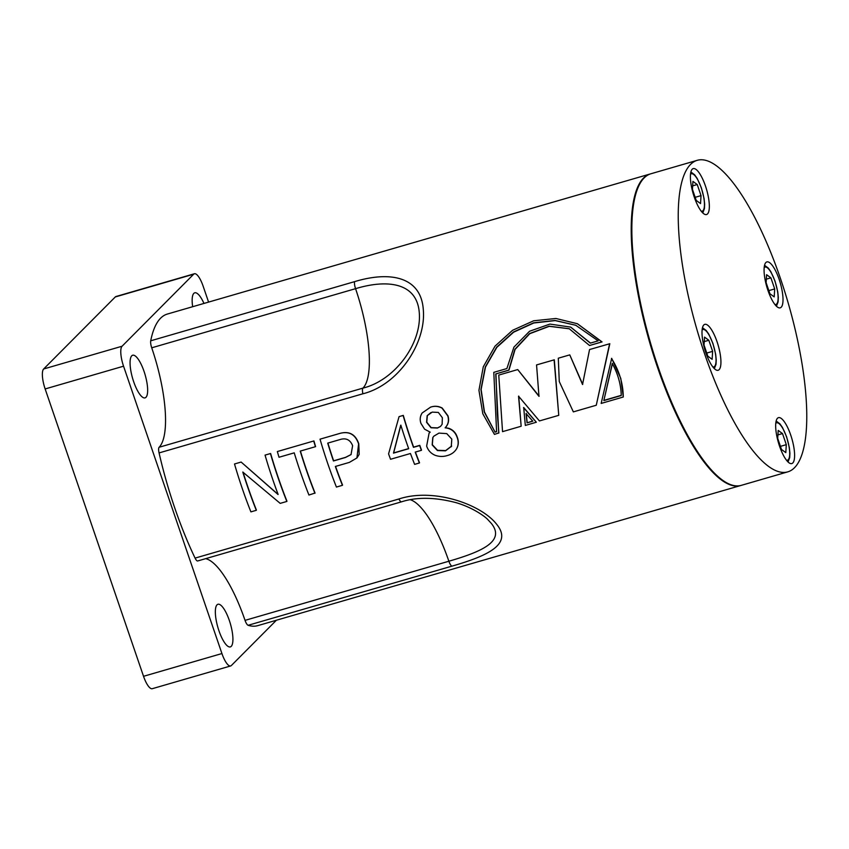<?xml version="1.0" encoding="UTF-8"?>
<svg xmlns="http://www.w3.org/2000/svg" width="849" height="849" viewBox="0 0 849 849"><rect width="100%" height="100%" fill="white"/><g stroke="black" fill="none" stroke-linecap="round" stroke-linejoin="round"><path stroke-width="1.27" d="M133.686 381.753A22.201 6.505 -106.2 0 1 132.677 355.232A22.201 6.505 -106.2 0 1 144.033 371.353A22.201 6.505 -106.2 0 1 145.052 397.873A22.201 6.505 -106.2 0 1 133.686 381.753M218.957 630.796A22.201 6.505 -106.2 0 1 217.938 604.276A22.201 6.505 -106.2 0 1 229.304 620.386A22.201 6.505 -106.2 0 1 230.312 646.906A22.201 6.505 -106.2 0 1 218.957 630.796M192.659 306.722A22.201 6.505 -106.2 0 1 194.75 292.809A22.201 6.505 -106.2 0 1 203.972 303.443M208.589 302.095L203.134 286.166A17.076 4.998 73.8 0 0 194.4 273.76A17.076 4.998 73.8 0 0 193.689 274.195L122.065 346.233A17.076 4.998 73.8 0 0 123.551 366.195L221.929 653.55A17.076 4.998 73.8 0 0 230.663 665.945A17.076 4.998 73.8 0 0 231.374 665.51L276.403 620.226M193.689 274.195L115.294 296.948L43.66 368.975L122.065 346.233M123.551 366.195L45.146 388.948L143.534 676.303L221.929 653.55M45.146 388.948A17.076 4.998 -106.2 0 1 43.66 368.975M115.294 296.948A17.076 4.998 -106.2 0 1 115.995 296.513L194.4 273.76M230.663 665.945L152.268 688.698A17.076 4.998 -106.2 0 1 143.534 676.303M151.727 347.803A6.834 2.006 -106.2 0 1 150.719 340.799L354.553 281.656A6.834 2.006 -106.2 0 0 355.561 288.671A85.378 25.003 -106.2 0 1 368.954 350.658A85.378 25.003 -106.2 0 1 362.958 388.11C394.997 380.225 421.709 343.505 419.3 312.952C417.177 282.515 387.409 279.034 355.561 288.671L151.727 347.803A85.378 25.003 -106.2 0 1 159.124 447.253L362.958 388.11A6.834 2.006 73.8 0 0 362.905 393.777L159.071 452.92A6.834 2.006 -106.2 0 1 159.124 447.253M410.396 499.753A85.378 25.003 -106.2 0 1 423.831 510.96A85.378 25.003 -106.2 0 1 448.877 561.231C480.884 551.892 505.834 541.503 491.348 523.419L487.793 519.556M536.335 422.24L523.695 407.509L525.329 425.434L536.335 422.24L523.536 407.679M740.975 485.437A162.212 47.512 -106.2 0 1 740.668 485.532A162.212 47.512 -106.2 0 1 657.667 367.755A162.212 47.512 -106.2 0 1 650.27 173.949A162.212 47.512 -106.2 0 1 650.578 173.865M623.272 397.014L620.799 378.452L611.683 358.342L601.156 403.434L623.272 397.014C623.134 383.461 619.208 370.599 611.503 358.416M596.274 405.238L609.815 343.718L589.556 349.544L582.541 384.512L569.764 354.882L558.302 358.204L559.268 381.541L573.351 411.882L596.274 405.238L609.603 343.728M558.759 415.341L554.312 359.817L536.557 364.921L538.977 396.345L517.731 369.57L498.756 375.078L502.544 431.653L521.159 426.24L518.548 396.196L539.423 420.945L558.759 415.341L554.1 359.827M521.159 426.24L518.728 396.08M498.734 433.139L495.752 373.921L508.753 370.143L514.887 349.289L529.574 333.551L549.112 326.186L569.201 328.733L589.535 345.49L601.856 341.914L577.331 323.702L555.904 318.481L533.628 320.795L512.563 330.303L495.041 346.127L483.272 366.821L478.942 390.285L482.805 413.771L494.447 434.391L498.872 432.916L497.365 414.27L495.954 373.921L508.954 370.143L515.099 349.385L529.765 333.699L549.282 326.324L569.35 328.796M456.72 448.569C458.651 445.003 458.821 441.162 457.218 437.055C455.849 432.81 453.069 429.912 448.888 428.331L445.279 427.673C448.431 424.394 449.323 420.446 447.975 415.83L442.202 408.04C438.466 406.045 434.571 405.748 430.539 407.17L422.144 412.996C420.085 416.159 419.671 419.608 420.924 423.343L424.585 429.169L430.178 432.152L429.148 433.064M457.006 448.039L456.592 448.813C458.524 445.237 458.683 441.384 457.08 437.256C455.053 431.536 451.063 428.395 445.12 427.822C448.261 424.532 449.153 420.573 447.794 415.936L442.011 408.114C438.275 406.109 434.38 405.811 430.347 407.223M421.38 450.331L421.529 450.119A162.212 47.512 -106.2 0 1 419.777 445.343L413.612 447.136A162.212 47.512 -106.2 0 1 410.884 439.358A162.212 47.512 -106.2 0 1 403.296 415.394L399.062 416.626L388.577 453.875A162.902 47.714 -106.2 0 0 390.54 459.277L410.449 453.504A162.902 47.714 -106.2 0 0 414.62 464.371L419.395 462.992A162.902 47.714 -106.2 0 1 415.214 452.114L421.38 450.331A162.902 47.714 -106.2 0 1 419.639 445.545L413.474 447.327A162.902 47.714 -106.2 0 1 403.105 415.458L399.062 416.626M419.395 462.992L419.523 462.737A162.212 47.512 -106.2 0 1 415.416 452.061M357.005 457.876L359.169 454.364L358.777 443.794C355.582 434.455 349.417 430.952 340.3 433.287L320.031 439.166A162.902 47.714 -106.2 0 0 336.427 487.061L342.423 485.32A162.902 47.714 -106.2 0 1 335.355 466.462L349.385 462.387L356.92 457.961L358.607 443.921C355.402 434.529 349.226 431.005 340.109 433.34L340.3 433.287M342.423 485.32L342.55 485.066A162.212 47.512 -106.2 0 1 335.546 466.398M314.937 493.301A162.902 47.714 -106.2 0 1 300.228 451.106L315.425 446.701A162.902 47.714 -106.2 0 1 313.727 440.992L277.336 451.551A162.902 47.714 -106.2 0 0 279.024 457.261L294.232 452.846A162.902 47.714 -106.2 0 0 308.94 495.041L315.053 493.036A162.212 47.512 -106.2 0 1 306.425 469.667A162.212 47.512 -106.2 0 1 300.419 451.052M286.835 501.451L286.951 501.197A162.212 47.512 -106.2 0 1 278.323 477.817A162.212 47.512 -106.2 0 1 270.629 453.504L265.047 455.117A162.902 47.714 -106.2 0 0 278.132 494.447L241.137 462.058L234.504 463.978A162.902 47.714 -106.2 0 0 250.901 511.873L256.292 510.313A162.902 47.714 -106.2 0 1 242.793 472.055L280.202 503.372L286.835 501.451A162.902 47.714 -106.2 0 1 270.438 453.557L265.047 455.117M256.292 510.313L256.409 510.058A162.212 47.512 -106.2 0 1 247.781 486.679A162.212 47.512 -106.2 0 1 243.016 472.118M195.079 558.111L398.924 498.979A6.834 2.006 73.8 0 0 401.556 501.812L197.721 560.956A6.834 2.006 -106.2 0 1 195.079 558.111A162.212 47.512 -106.2 0 1 174.724 507.872A162.212 47.512 -106.2 0 1 159.071 452.92M398.924 498.979C433.468 487.549 481.15 504.232 496.665 524.3C512.976 544.23 487.644 555.851 451.955 566.145L248.12 625.289A6.834 2.006 -106.2 0 1 245.043 620.364L448.877 561.231A6.834 2.006 -106.2 0 0 451.955 566.145M740.668 485.532L257.735 625.649A162.212 47.512 -106.2 0 1 248.12 625.289M150.719 340.799A162.212 47.512 -106.2 0 1 167.327 314.066L650.27 173.949M354.553 281.656C389.861 270.905 421.093 276.413 423.311 309.758C426.272 342.996 398.552 384.947 362.905 393.777M278.005 494.479L241.137 462.058M315.425 446.701L315.605 446.616A162.212 47.512 -106.2 0 1 313.928 440.939L277.336 451.551M589.535 345.49L602.058 341.914L577.49 323.777M539.136 396.207L517.731 369.57M582.711 384.374L569.764 354.882M205.681 558.653A85.378 25.003 -106.2 0 1 245.043 620.364M240.946 462.111L234.504 463.978M340.109 433.34L320.031 439.166M339.738 439.644C345.893 437.628 350.181 439.644 352.622 445.683L351.04 454.586L345.469 457.484L333.455 460.975A162.902 47.714 -106.2 0 1 327.714 443.136L339.738 439.644M351.125 454.502L345.628 457.324L333.615 460.816A162.212 47.512 -106.2 0 1 327.916 443.072M400.707 425.243L400.845 425.2A162.902 47.714 -106.2 0 0 408.698 448.718L393.48 453.133L400.707 425.243M408.645 448.58L393.628 452.942L400.887 425.147M430.178 432.152L429.085 433.139L426.644 446.086C428.087 450.384 430.899 453.44 435.07 455.266C439.209 456.741 443.305 456.826 447.349 455.542C451.413 454.427 454.491 452.177 456.592 448.813M427.153 415.702L432.205 412.115L438.36 412.444L442.361 417.719L442.127 424.288L440.504 426.442L437.415 428.055L430.995 427.758L426.591 422.303L427.153 415.702L430.91 412.582M451.519 446.245L445.523 450.83L437.437 450.543L432.173 444.908L432.778 437.596L433.786 436.206L438.965 433.107L446.754 433.616L451.806 439.135L451.243 446.744M432.778 437.596L433.86 436.131M451.647 446.022L445.651 450.586L437.575 450.31L432.311 444.696L432.926 437.415M440.589 426.368L437.575 427.907L431.154 427.62L426.771 422.197L427.344 415.617M493.789 372.35L506.895 368.551L513.91 347.156L529.532 331.269L549.897 324.085L570.613 327.088L590.32 343.134L598.152 340.852L575.707 325.241L555.044 320.455L533.639 322.811L513.443 332.012L496.633 347.199L485.278 367.023L480.927 389.511L484.301 412.115L495.084 432.141L496.601 431.695L493.789 372.35M570.751 327.152L590.48 343.081M575.866 325.305L555.214 320.593L533.819 322.991L513.634 332.182L496.845 347.337L485.479 367.086L481.118 389.479L484.471 411.988L495.084 432.141M495.222 431.918L496.58 431.515M527.049 422.866L532.822 421.189L526.072 413.59L527.049 422.866L532.684 421.04M526.221 413.399L527.176 422.643M621.245 395.538C620.937 384.47 617.945 373.793 612.278 363.521L603.83 400.59L621.245 395.538M612.469 363.425L603.83 400.59M603.968 400.367L621.235 395.347M725.142 481.914L724.388 481.457A161.533 47.311 -106.2 0 1 657.826 367.596A161.533 47.311 -106.2 0 1 638.703 186.101L639.085 185.315A162.212 47.512 73.8 0 0 658.293 367.575A162.212 47.512 73.8 0 0 725.142 481.914A162.212 47.512 73.8 0 0 741.294 485.352L787.702 471.885A162.212 47.512 73.8 0 0 780.305 278.079A162.212 47.512 73.8 0 0 697.305 160.302A162.212 47.512 73.8 0 0 704.702 354.107A162.212 47.512 73.8 0 0 787.702 471.885M717.034 341.701A23.91 7.004 73.8 0 0 704.808 324.35A23.91 7.004 73.8 0 0 705.901 352.908A23.91 7.004 73.8 0 0 718.127 370.27A23.91 7.004 73.8 0 0 717.034 341.701M705.445 185.973A23.91 7.004 73.8 0 0 693.209 168.611A23.91 7.004 73.8 0 0 694.302 197.18A23.91 7.004 73.8 0 0 706.538 214.532A23.91 7.004 73.8 0 0 705.445 185.973M790.706 435.006A23.91 7.004 73.8 0 0 778.48 417.655A23.91 7.004 73.8 0 0 779.562 446.213A23.91 7.004 73.8 0 0 791.799 463.575A23.91 7.004 73.8 0 0 790.706 435.006M779.117 279.279A23.91 7.004 73.8 0 0 766.88 261.917A23.91 7.004 73.8 0 0 767.974 290.485A23.91 7.004 73.8 0 0 780.21 307.837A23.91 7.004 73.8 0 0 779.117 279.279M774.203 296.885L769.916 293.743L766.116 282.653L766.605 274.694L770.903 277.835L774.702 288.925L774.203 296.885M766.329 279.162L770.903 277.835M768.844 290.623L774.702 288.925M785.803 452.623L781.505 449.482L777.705 438.381L778.204 430.422L782.502 433.563L786.301 444.664L785.803 452.623M777.928 434.89L782.502 433.563M780.443 446.362L786.301 444.664M697.305 160.302L650.896 173.769A162.212 47.512 73.8 0 0 639.085 185.315M700.542 203.58L696.244 200.438L692.444 189.348L692.933 181.389L697.231 184.53L701.03 195.62L700.542 203.58M692.657 185.857L697.231 184.53M695.172 197.318L701.03 195.62M712.131 359.318L707.833 356.177L704.033 345.076L704.532 337.117L708.83 340.258L712.629 351.359L712.131 359.318M704.256 341.585L708.83 340.258M706.771 353.057L712.629 351.359M712.831 366.927A19.463 5.699 73.8 0 0 712.863 343.654A19.463 5.699 73.8 0 0 702.112 330.006M701.232 211.199A19.463 5.699 73.8 0 0 701.274 187.926A19.463 5.699 73.8 0 0 690.524 174.268M786.492 460.232A19.463 5.699 73.8 0 0 786.535 436.959A19.463 5.699 73.8 0 0 775.784 423.311M774.904 304.504A19.463 5.699 73.8 0 0 774.946 281.231A19.463 5.699 73.8 0 0 764.196 267.573M401.556 501.812C416.88 496.898 434.996 497.174 455.924 502.619C473.063 507.575 485.363 516.786 487.804 519.567L487.804 519.567M714.359 368.657L716.036 364.306L716.238 359.87L715.665 354.288L712.948 343.495L708.798 334.177L706.219 330.494L702.484 327.725M702.77 212.929L704.437 208.578L704.649 204.131L704.076 198.549L701.348 187.767L697.199 178.439L694.631 174.767L690.884 171.986M788.031 461.962L789.708 457.611L789.91 453.175L789.337 447.593L786.62 436.8L782.47 427.482L779.891 423.8L776.156 421.03M776.432 306.234L778.109 301.883L778.321 297.437L777.748 291.854L775.02 281.072L770.871 271.744L768.303 268.072L764.556 265.291"/></g></svg>

